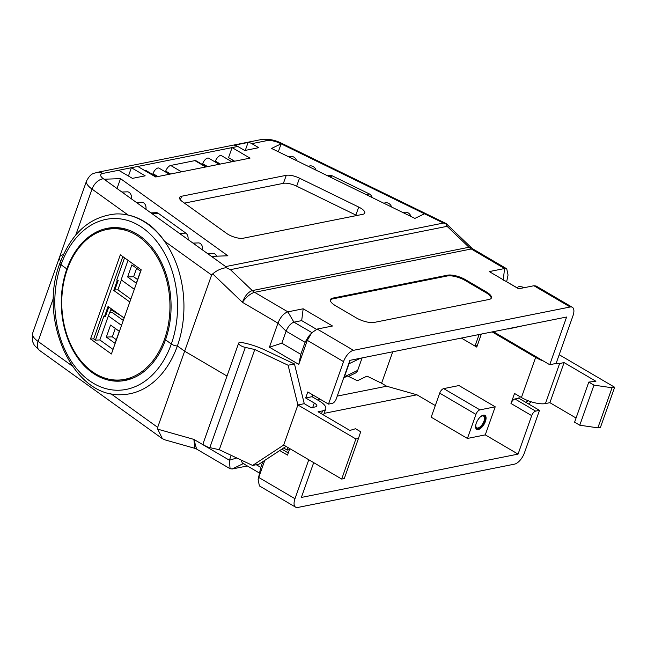 <?xml version="1.0" encoding="UTF-8"?>
<svg xmlns="http://www.w3.org/2000/svg" width="647" height="647" viewBox="0 0 647 647"><rect width="100%" height="100%" fill="white"/><g stroke="black" fill="none" stroke-linecap="round" stroke-linejoin="round"><path stroke-width="0.97" d="M495.214 406.817L458.966 385.555L443.672 388.612L479.912 409.875A4.521 2.103 120.4 0 0 475.941 414.395L467.425 438.448L485.274 434.881L495.214 406.817L479.912 409.875M264.793 460.365L258.743 477.454L294.983 498.716A11.298 5.249 120.4 0 0 295.647 507.183A11.298 5.249 120.4 0 0 297.814 507.458L514.519 464.142A11.298 5.249 120.4 0 0 524.442 452.843L539.485 410.352L535.659 411.12A4.521 2.103 120.4 0 0 531.688 415.633L518.061 454.113L301.365 497.438L313.69 462.629M258.104 479.694L260.733 467.563L258.113 479.694L259.407 485.913M262.819 461.659L260.798 467.385L256.269 464.724M259.479 473.078L242.334 463.017L241.072 460.009M236.762 457.971L229.402 460.235L231.149 455.318M247.348 465.961L232.233 468.986L243.959 463.268M232.233 468.986L230.065 468.703L229.402 460.235L193.882 439.394L196.591 449.075L230.065 468.711M281.833 449.172L288.263 452.949M289.799 448.622L287.503 455.108L279.739 450.555M75.772 235.015L92.028 189.102L128.187 215.087A90.394 64.571 -92.1 0 0 116.088 213.931C90.273 216.292 71.558 232.702 59.945 263.143C37.558 319.942 73.621 398.835 122.598 394.605A90.394 64.571 -92.1 0 0 177.375 345.967L184.646 351.192L157.674 427.352L157.747 429.171L193.882 439.394L194.884 448.339L196.591 449.075M109.925 379.393A76.839 54.882 -92.1 0 0 120.843 381.059M311.911 332.623L293.924 322.166L287.875 311.854C283.798 313.221 280.491 316.99 277.951 323.144L286.103 331.175L305.085 342.312L300.823 354.338L281.841 343.201L269.435 347.196L277.951 323.144L242.423 302.303C244.946 295.849 248.238 291.943 252.298 290.584L468.994 247.259L471.59 247.89L473.272 249.168L471.275 248.99L254.57 292.315C250.389 293.568 246.345 296.9 242.423 302.303L212.726 273.907L211.618 275.032L184.646 351.192L227 376.044L184.646 351.192L177.375 345.967A4.521 1.529 -160.5 0 1 171.318 344.002A85.873 61.336 87.9 0 1 89.213 380.549A85.873 61.336 87.9 0 1 61.044 264.769L66.851 268.942A76.839 54.882 -92.1 0 0 118.951 381.172A76.839 54.882 -92.1 0 0 165.511 339.829L171.318 344.002L165.511 339.829A76.839 54.882 87.9 0 0 113.411 227.598A76.839 54.882 87.9 0 0 66.851 268.942L61.044 264.769A4.521 1.529 -160.5 0 1 59.945 263.151A4.521 1.529 -160.5 0 1 61.303 262.569M120.56 315.445L110.855 309.743M343.775 377.662L343.937 377.743A5.653 5.039 -115.7 0 0 344.39 376.789L349 363.76L360.508 358.228M343.937 377.743L347.625 375.964L357.411 380.743L367.003 376.133L381.584 383.242L392.721 351.79M362.094 357.912L357.67 370.399A5.653 5.039 64.3 0 1 355.276 373.133L348.49 376.392M72.124 365.887L38.092 341.43A11.298 6.923 125.7 0 0 39.402 350.318L34.323 345.272L32.35 341.05L32.593 333.318L59.564 257.15A22.596 7.659 -160.5 0 0 60.664 261.178A22.596 7.659 -160.5 0 1 59.564 257.15A22.596 7.659 -160.5 0 1 63.406 254.611M524.377 287.648A5.653 1.917 19.5 0 0 517.818 287.341A5.653 1.917 19.5 0 0 517.786 287.664L517.851 288.206M492.141 331.911L535.627 357.427A18.076 6.122 19.5 0 0 543.44 361.042M554.972 363.679A18.076 6.122 19.5 0 0 559.631 363.493L545.437 403.574A18.076 6.122 -160.5 0 1 521.433 397.517L514.527 393.465L510.984 403.485L531.688 415.633M545.437 403.574L549.901 402.685L564.095 362.595L559.631 363.493M576.065 418.027L549.901 402.685M564.095 362.595L595.911 381.261L588.786 382.094L574.593 422.184L579.769 425.216L593.962 385.135L612.062 387.763L597.86 427.845L579.769 425.216M588.786 382.094L593.962 385.135M612.062 387.763L614.65 387.246L600.456 427.327L597.86 427.845M614.65 387.246L559.194 354.71M525.898 402.377L528.098 400.695M531.324 401.827L528.567 403.946M479.128 334.515L475.027 346.08L461.36 338.066L476.758 347.099L481.368 334.062M165.187 439.936L162.381 438.666L157.731 429.171M381.584 383.242L386.647 386.219L337.249 396.093M320.516 399.434L317.661 400.008M294.983 498.716L308.781 459.758M519.436 396.336L518.773 398.204L539.485 410.352M518.773 398.204L514.947 398.964A4.521 2.103 120.4 0 0 510.984 403.485M386.647 386.219L416.959 394.799L435.302 405.564M485.274 434.881L518.061 454.113M483.382 415.148A8.136 3.785 -59.6 0 1 483.746 424.828A8.136 3.785 -59.6 0 1 475.61 427.327A8.136 3.785 -59.6 0 1 482.613 415.382A8.136 3.785 -59.6 0 1 483.382 415.148M475.941 414.395L439.701 393.133A4.521 2.103 -59.6 0 1 443.672 388.612M439.701 393.133L431.185 417.186L467.425 438.448M324.163 413.352L416.959 394.799M484.191 415.439A7.683 3.575 -59.6 0 1 483.212 423.761A7.683 3.575 -59.6 0 1 476.427 428.67M475.585 427.077A7.683 3.575 120.4 0 0 476.588 428.783A7.683 3.575 120.4 0 0 483.56 423.963A7.683 3.575 120.4 0 0 484.368 415.528A7.683 3.575 120.4 0 0 482.888 415.342A7.683 3.575 120.4 0 0 482.387 415.487M480.43 416.838A6.777 3.154 -59.6 0 1 483.568 416.11A6.777 3.154 -59.6 0 1 483.956 421.189A6.777 3.154 -59.6 0 1 476.702 427.804A6.777 3.154 -59.6 0 1 475.812 424.715M356.756 215.524A11.298 3.825 19.5 0 0 355.866 215.071L296.658 186.182A11.298 3.825 19.5 0 0 283.418 183.336L184.468 203.118M330.31 300.079A13.563 4.594 -160.5 0 1 332.542 298.914L447.263 275.978A13.563 4.594 -160.5 0 1 465.266 280.523L485.978 292.679A13.563 4.594 -160.5 0 1 491.202 298.307M374.241 322.416A13.563 4.594 -160.5 0 1 356.238 317.863L335.534 305.716A13.563 4.594 -160.5 0 1 330.399 299.658A13.563 4.594 -160.5 0 1 332.825 298.113L447.546 275.177A13.563 4.594 -160.5 0 1 465.549 279.722L486.261 291.87A13.563 4.594 -160.5 0 1 491.397 297.927A13.563 4.594 -160.5 0 1 488.97 299.48L374.241 322.416M230.397 269.653L226.175 267.704L225.666 266.588L443.478 223.045L445.832 223.781L447.101 226.329L230.397 269.653L252.298 290.584A13.563 11.088 -101.3 0 0 254.57 292.315L287.875 311.854L303.168 308.789L332.509 326.007L317.216 329.064L311.805 332.744L307.293 340.354L298.777 364.407L300.823 354.338M321.502 413.797L322.538 410.885A18.076 6.122 19.5 0 0 325.773 408.823A18.076 6.122 19.5 0 0 318.922 400.752L312.024 396.7L305.651 397.978L307.778 391.961L328.49 404.108L332.315 403.348A4.521 2.103 120.4 0 0 336.278 398.827L349.906 360.347L566.61 317.022L549.724 364.722L556.096 363.452L572.983 315.752A11.298 5.249 120.4 0 0 572.328 307.276A11.298 5.249 120.4 0 0 570.161 307.002L353.456 350.326A11.298 5.249 120.4 0 0 343.533 361.616L307.293 340.354L305.085 342.312M572.328 307.276L536.088 286.014L533.921 285.739L518.619 288.797L489.286 271.586L504.579 268.529L503.212 280.321M504.183 280.329L518.797 288.764M447.101 226.329L468.994 247.259A13.563 11.088 78.7 0 0 471.275 248.99L504.579 268.529L506.738 268.812L508.041 275.032L506.674 281.647M523.989 325.546L508.591 328.902A4.521 2.103 -59.6 0 1 507.725 328.797M358.705 207.056A11.298 3.825 -160.5 0 1 364.746 213.041A11.298 3.825 -160.5 0 1 362.724 214.335L243.215 238.225A11.298 3.825 -160.5 0 1 226.676 233.446L182.341 201.589A11.298 3.825 -160.5 0 1 179.591 197.529A11.298 3.825 -160.5 0 1 181.613 196.243L286.257 175.321A11.298 3.825 -160.5 0 1 299.496 178.168L358.705 207.056L355.866 215.071M289.039 156.986L289.306 156.857A5.653 5.039 64.3 0 1 293.528 156.938A5.653 5.039 64.3 0 1 296.649 160.699M308.409 166.441L308.676 166.311A5.653 5.039 64.3 0 1 312.897 166.392A5.653 5.039 64.3 0 1 316.027 170.153M403.34 212.758L403.607 212.628A5.653 5.039 64.3 0 1 407.828 212.709A5.653 5.039 64.3 0 1 410.958 216.47M383.97 203.304L384.229 203.174A5.653 5.039 64.3 0 1 388.459 203.255A5.653 5.039 64.3 0 1 391.581 207.016M327.786 175.887L328.053 175.758A5.653 5.039 64.3 0 1 332.275 175.847L369.081 193.801A5.653 5.039 64.3 0 1 372.211 197.57M443.478 223.045L424.489 213.785L414.897 218.395L271.538 148.446L281.122 143.836L278.323 151.754M206.377 166.853L195.984 160.755A5.653 2.628 120.4 0 0 194.901 160.618L170.679 165.462A5.653 2.628 120.4 0 0 165.721 171.107L165.438 171.908M219.131 164.306L208.73 158.208A5.653 2.628 120.4 0 0 207.647 158.07A5.653 2.628 120.4 0 0 202.689 163.715L202.406 164.516M169.417 174.245L159.016 168.147A5.653 2.628 120.4 0 0 157.933 168.01A5.653 2.628 120.4 0 0 152.975 173.655L152.692 174.455M156.663 176.793L146.271 170.695A5.653 2.628 120.4 0 0 145.187 170.557A5.653 2.628 120.4 0 0 144.888 170.638M231.877 161.758L221.476 155.66A5.653 2.628 120.4 0 0 220.392 155.523A5.653 2.628 120.4 0 0 215.435 161.168L215.152 161.968M137.754 166.457L232.087 147.597L250.033 158.127L155.701 176.987L137.754 166.457L131.381 167.727L145.187 175.83L132.441 178.378L118.636 170.274L131.381 167.727L128.446 176.033M188.018 239.536A5.653 4.036 -92.1 0 0 185.859 233.122L158.289 213.316A5.653 4.036 -92.1 0 0 156.315 212.685L150.913 212.879M202.527 249.96A5.653 4.036 -92.1 0 0 200.368 243.547A5.653 4.036 -92.1 0 0 198.386 242.916L192.984 243.11M216.559 256.188A5.653 4.036 -92.1 0 0 214.877 253.972A5.653 4.036 -92.1 0 0 212.895 253.341L207.493 253.535M145.939 209.304A5.653 4.036 -92.1 0 0 143.78 202.891A5.653 4.036 -92.1 0 0 141.806 202.26L136.404 202.454M131.43 198.88A5.653 4.036 -92.1 0 0 129.271 192.466A5.653 4.036 -92.1 0 0 127.297 191.835L121.895 192.03M117.018 188.528L120.52 178.637L227.881 255.783L211.448 256.374L225.666 266.588M212.709 273.907C216.656 270.478 221.145 268.408 226.175 267.688M59.945 263.151A4.521 1.529 -160.5 0 0 61.044 264.769A85.873 61.336 -92.1 0 1 143.149 228.221A85.873 61.336 -92.1 0 1 171.318 344.002A4.521 1.529 -160.5 0 0 177.375 345.967A90.394 64.571 -92.1 0 0 164.435 241.129A90.394 64.571 -92.1 0 0 128.187 215.087C135.425 216.519 142.801 219.996 150.298 225.512C155.911 230.227 160.626 235.427 164.435 241.129L211.618 275.032M59.564 257.15L86.536 180.99A22.596 7.659 -160.5 0 0 92.028 189.102A11.298 6.923 -54.3 0 1 103.48 178.798L211.448 256.374M115.312 227.574A76.839 54.882 -92.1 0 0 104.539 230.017M289.694 448.913L288.983 449.73L287.195 450.086L288.069 447.603M283.629 447.991L287.195 450.086M294.474 363.97L264.979 350.043A33.895 11.484 19.5 0 0 244.121 342.983L242.633 342.667A5.653 1.917 19.5 0 0 238.654 343.153A5.653 1.917 19.5 0 0 245.318 347.399L254.772 349.509L288.101 365.24L294.474 363.97L304.268 403.679L297.895 404.957L283.701 445.039L341.689 479.063L355.882 438.973L358.47 438.456L360.686 431.767L355.51 428.735L349.89 430.449L318.073 411.783L322.538 410.885M304.268 403.679L311.167 407.731L315.631 406.842A6.777 2.297 -160.5 0 0 316.844 406.065A6.777 2.297 -160.5 0 0 314.28 403.032L305.651 397.978M341.689 479.063L344.277 478.537L358.47 438.456M288.101 365.24L297.895 404.957L355.882 438.973M286.039 446.414L258.986 464.182L252.613 465.452L219.284 449.722L209.83 447.619A5.653 1.917 -160.5 0 1 203.166 443.365L238.654 343.153M209.83 447.619L245.318 347.399M219.284 449.722L254.772 349.509M252.613 465.452L283.701 445.039M104.078 179.227L120.52 178.637M232.952 160.205L232.443 161.645M237.821 146.448A11.298 9.244 -101.3 0 0 234.077 145.26L248.092 142.461A11.298 9.244 78.7 0 1 251.845 143.65L258.743 147.694L244.728 150.5L237.821 146.448L232.087 147.597L228.537 157.617L234.643 161.2M424.489 213.785L280.321 143.448A11.298 3.825 19.5 0 0 267.082 140.601L251.845 143.65M248.092 142.461L245.286 150.387M475.027 346.08L477.276 345.635M549.724 364.722L493.37 331.668M303.168 308.789L301.688 320.613L316.456 329.274M294.037 322.141L301.688 320.613M286.168 330.997C288.174 326.266 290.762 323.322 293.924 322.166M311.805 332.752L308.692 336.23L305.149 342.134M281.841 343.201L286.103 331.175M298.777 364.407L269.435 347.196M328.49 404.108L343.533 361.616M312.024 396.7L312.679 394.84M111.211 308.724L108.356 315.906L121.539 325.376M108.356 315.906L99.84 339.958L113.023 349.429M110.58 325.045L119.291 331.304L115.029 343.322L106.326 337.071L110.58 325.045M134.317 289.298L121.135 279.827L128.033 260.337M140.577 271.174L136.323 283.2L127.613 276.94L131.875 264.914L140.577 271.174M130.831 299.132L117.9 289.84L121.385 280.005M116.711 279.989L118.239 280.369L114.689 290.39L113.743 290.43L117.285 280.402L116.711 279.989L124.547 257.838M118.239 280.369L117.285 280.402M109.853 312.566L112.222 312.485L123.286 320.435M108.809 306.993L105.461 316.448L104.515 316.48L108.065 306.46L124.143 318.017M90.515 338.979L120.326 254.797L141.216 269.815L111.405 353.99L90.515 338.979L93.678 338.866L95.416 340.12L103.932 316.068L104.515 316.48M95.416 340.12L99.84 339.958M122.809 256.584L93.678 338.866M114.843 289.945L117.9 289.84M129.821 301.979L113.743 290.43M67.256 269.467A75.707 54.073 -92.1 0 0 118.587 380.056A75.707 54.073 -92.1 0 0 164.467 339.319A75.707 54.073 -92.1 0 0 113.136 228.739A75.707 54.073 -92.1 0 0 67.256 269.467M132.336 378.333A75.707 54.073 87.9 0 1 122.704 379.902L118.587 380.056M113.136 228.739L117.244 228.593A75.707 54.073 87.9 0 1 126.974 229.467M136.598 268.311L133.622 276.73L137.601 279.585M133.622 276.73L127.613 276.94M115.312 328.441L112.327 336.852L116.306 339.715M106.326 337.071L112.327 336.852M157.674 427.352L110.637 393.554M344.39 376.789L357.67 370.399M32.593 333.318A22.596 7.659 19.5 0 0 38.092 341.43L53.515 297.855M517.632 288.085L517.786 287.664M535.627 357.427L521.433 397.517M535.659 411.12L514.947 398.964M332.542 298.914L332.825 298.113M447.263 275.978L447.546 275.177M465.266 280.523L465.549 279.722M485.978 292.679L486.261 291.87M317.216 329.064L353.456 350.326M570.161 307.002L533.921 285.739M181.613 196.243L180.351 199.802M283.418 183.336L286.257 175.321M296.658 186.182L299.496 178.168M329.962 176.954L332.275 175.847M369.081 193.801L366.776 194.917M194.901 160.618L205.746 166.983M181.524 171.819L170.679 165.462M165.721 171.107L170.646 173.994M202.689 163.715L207.614 166.602M152.975 173.655L157.9 176.542M215.435 161.168L220.36 164.055M151.851 213.55L158.289 213.316M185.859 233.122L179.413 233.357M471.59 247.89L446.131 223.555L281.728 143.31C274.757 139.881 267.955 138.628 261.323 139.542L96.993 172.393A11.298 9.244 78.7 0 1 102.752 173.453A11.298 3.825 19.5 0 0 103.48 178.798M312.727 407.416L314.28 403.032M281.728 143.31A11.298 3.389 116 0 0 280.321 143.448M261.323 139.542A11.298 9.244 78.7 0 1 267.082 140.601M118.636 170.274L102.752 173.453M259.398 485.921L295.647 507.183M517.818 287.341L517.568 288.044M162.373 438.682L39.402 350.318M164.88 439.847L194.884 448.347M473.272 249.168L506.747 268.804M96.993 172.393C93.75 173.76 91.146 172.45 86.536 180.99M323.581 415.01L325.773 408.823"/></g></svg>
